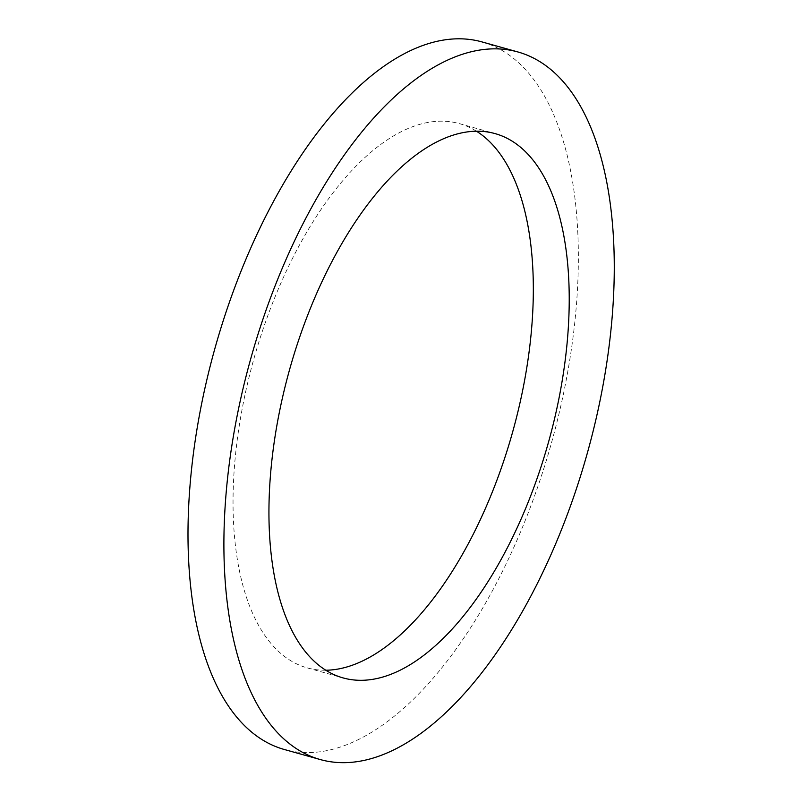 <?xml version="1.0" encoding="UTF-8"?>
<svg xmlns="http://www.w3.org/2000/svg" width="802" height="802" viewBox="0 0 802 802"><rect width="100%" height="100%" fill="white"/><g stroke="black" fill="none" stroke-linecap="round" stroke-linejoin="round"><path stroke-width="0.6" stroke-dasharray="4.01 3.01" d="M325.752 670.231A282.565 134.435 -74.4 0 1 307.066 667.835A282.565 134.435 -74.4 0 1 243.367 402.714A282.565 134.435 -74.4 0 1 459.315 123.608A282.565 134.435 -74.4 0 1 476.538 131.257M482.152 41.965A367.336 174.776 -74.4 0 1 551.495 442.804A367.336 174.776 -74.4 0 1 284.219 749.469M307.066 667.835L342.965 677.88M459.315 123.608L495.215 133.643"/><path stroke-width="1.2" d="M279.266 412.759A282.565 134.435 -74.4 0 1 495.215 133.643A282.565 134.435 -74.4 0 1 548.558 441.982A282.565 134.435 -74.4 0 1 342.965 677.88A282.565 134.435 -74.4 0 1 279.266 412.759M237.322 414.855A367.336 174.776 -74.4 0 1 518.062 52.01A367.336 174.776 -74.4 0 1 587.405 452.849A367.336 174.776 -74.4 0 1 320.128 759.514A367.336 174.776 -74.4 0 1 237.322 414.855M476.538 131.257A282.565 134.435 -74.4 0 1 512.658 431.937A282.565 134.435 -74.4 0 1 325.752 670.231M320.128 759.514L284.219 749.469A367.336 174.776 -74.4 0 1 201.422 404.81A367.336 174.776 -74.4 0 1 482.152 41.965L518.062 52.01"/></g></svg>

